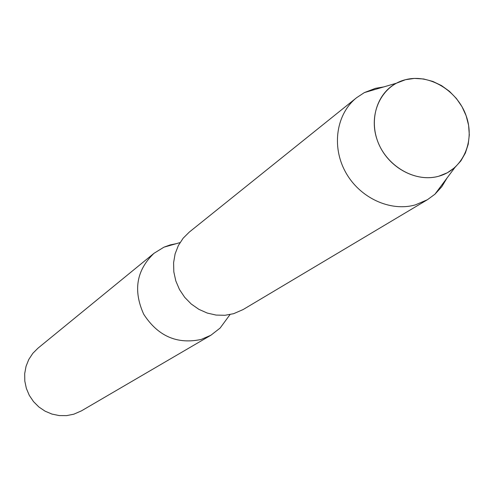<?xml version="1.0" encoding="UTF-8"?>
<svg xmlns="http://www.w3.org/2000/svg" width="494" height="494" viewBox="0 0 494 494"><rect width="100%" height="100%" fill="white"/><g stroke="black" fill="none" stroke-linecap="round" stroke-linejoin="round"><path stroke-width="0.74" d="M405.5 79.701C381.584 85.53 368.011 113.676 377.126 139.771C385.876 165.959 415.077 183.058 438.833 176.197C462.724 169.726 475.321 141.512 466.243 116.059C457.518 90.507 429.292 73.483 405.5 79.701L396.379 83.22C376.342 93.675 368.394 121.493 379.17 144.915C389.717 168.429 416.782 182.496 438.833 176.197L447.397 172.746L454.906 167.478L460.89 160.865L465.379 153.017L468.219 144.242L469.3 134.874L468.596 125.26L466.138 115.763L462.026 106.729L456.4 98.491L449.484 91.359L441.525 85.598L432.818 81.424L423.685 78.991L414.46 78.41L405.5 79.701M176.265 243.672L170.263 244.901L163.946 247.173L154.005 253.305C136.424 270.206 133.003 290.521 143.723 314.246C157.932 336.161 177.08 344.559 201.169 339.446L210.907 335.228L220.126 328.053L227.703 317.728M154.005 253.305L37.945 348.202L32.802 353.358L28.782 359.471L26.046 366.307L24.7 373.6L24.805 381.072L26.361 388.42L29.3 395.367L33.524 401.628L38.859 406.97L45.09 411.175L51.975 414.083L59.249 415.584L66.622 415.621L73.804 414.2L81.461 410.854L210.907 335.228M383.733 86.919L375.44 88.333L364.368 92.594L356.582 97.719C336.365 113.768 331.313 146.323 345.51 172.029C359.527 197.828 390.303 212.111 415.442 204.856L427.427 199.712L434.942 194.204L441.76 186.769L447.021 178.038M356.582 97.719L189.313 232.075L183.151 238.201L178.359 245.543L175.123 253.817L173.592 262.709L173.82 271.867L175.808 280.925L179.483 289.527L184.7 297.326L191.246 304.02L198.872 309.337L207.264 313.066L216.088 315.073L224.992 315.283L233.637 313.69L243.128 309.553L427.427 199.712M180.014 242.61L163.946 247.173M230.006 314.585L220.126 328.053M396.379 83.22L364.368 92.594M454.906 167.478L434.942 194.204"/></g></svg>

